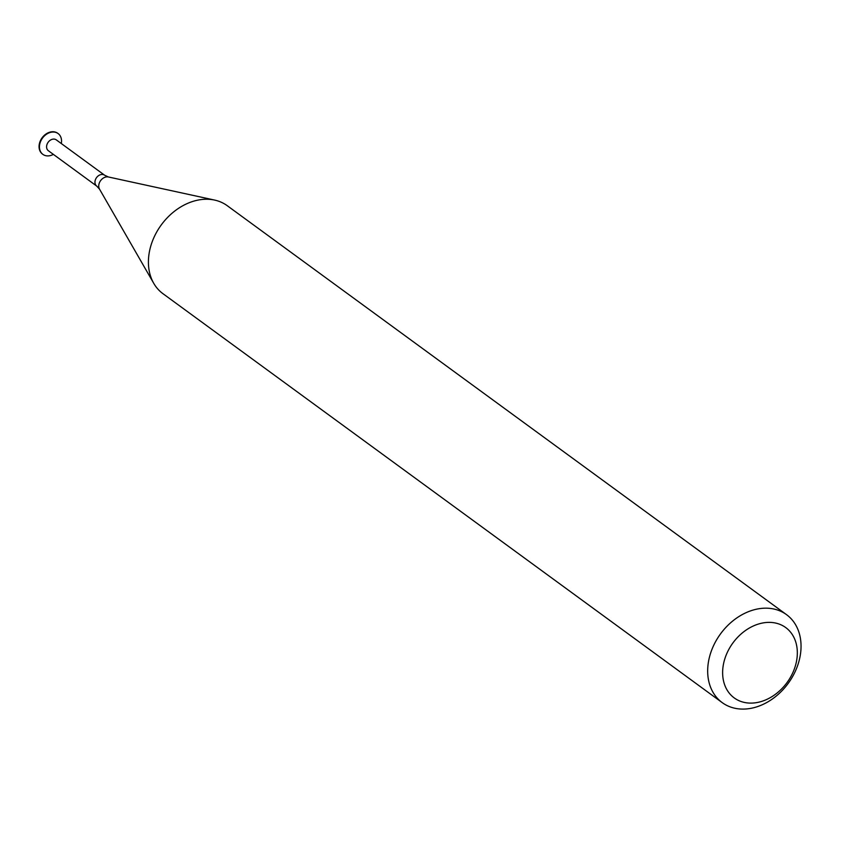 <?xml version="1.0" encoding="UTF-8"?>
<svg xmlns="http://www.w3.org/2000/svg" width="842" height="842" viewBox="0 0 842 842"><rect width="100%" height="100%" fill="white"/><g stroke="black" fill="none" stroke-linecap="round" stroke-linejoin="round"><path stroke-width="1.26" d="M57.909 133.415A12.893 9.925 126.2 0 0 57.719 133.268A12.893 9.925 126.2 0 0 42.1 137.814A12.893 9.925 126.2 0 0 42.5 154.086A12.893 9.925 126.2 0 0 42.7 154.223M61.298 143.529A12.893 9.925 126.2 0 0 58.109 133.552A12.893 9.925 126.2 0 0 42.489 138.109A12.893 9.925 126.2 0 0 42.889 154.37A12.893 9.925 126.2 0 0 50.783 155.465A12.893 9.925 126.2 0 0 53.372 154.381M56.298 139.877A6.715 5.168 126.2 0 0 48.162 142.256A6.715 5.168 126.2 0 0 48.373 150.729L96.746 186.103A6.715 5.168 126.2 0 1 96.535 177.63A6.715 5.168 126.2 0 1 104.682 175.252L56.298 139.877M760.926 701.618A43.584 33.533 126.2 0 0 791.838 633.879A43.584 33.533 126.2 0 0 727.172 652.729A43.584 33.533 126.2 0 0 760.926 701.618M755.548 707.227A54.488 41.921 126.2 0 0 797.932 664.664A54.488 41.921 126.2 0 0 786.523 614.649A54.488 41.921 126.2 0 0 720.52 633.889A54.488 41.921 126.2 0 0 722.204 702.617A54.488 41.921 126.2 0 0 755.548 707.227M786.523 614.649L227.256 205.711A54.488 41.921 126.2 0 0 214.615 200.08A54.488 41.921 126.2 0 0 161.254 224.951A54.488 41.921 126.2 0 0 153.739 283.333A54.488 41.921 126.2 0 0 162.938 293.669L722.204 702.617M104.682 175.252L108.407 176.978A7.957 6.126 126.2 0 0 100.619 180.609A7.957 6.126 126.2 0 0 99.514 189.134L96.746 186.103M99.514 189.134L153.739 283.333M108.407 176.978L214.615 200.08"/></g></svg>
